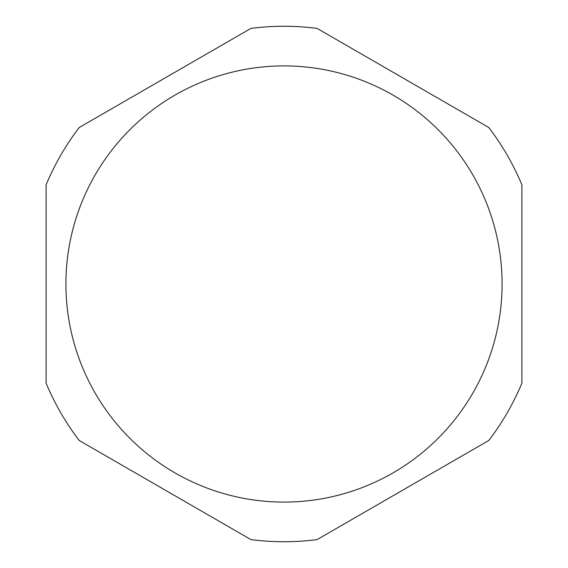 <?xml version="1.0" encoding="UTF-8"?>
<svg xmlns="http://www.w3.org/2000/svg" width="568" height="568" viewBox="0 0 568 568"><rect width="100%" height="100%" fill="white"/><g stroke="black" fill="none" stroke-linecap="round" stroke-linejoin="round"><path stroke-width="0.85" d="M521.907 383.13L521.907 284L521.907 383.13A257.737 257.737 0 0 1 488.8 440.47L317.107 539.6L488.8 440.47A257.737 257.737 0 0 0 521.907 383.13L521.907 184.87L521.907 383.13A257.737 257.737 0 0 1 488.8 440.47A257.737 257.737 0 0 0 521.907 383.13A257.737 257.737 0 0 1 488.8 440.47M488.8 127.53A257.737 257.737 0 0 1 521.907 184.87A257.737 257.737 0 0 0 488.8 127.53L317.107 28.4L488.8 127.53A257.737 257.737 0 0 1 521.907 184.87M250.893 539.6L79.2 440.47L250.893 539.6A257.737 257.737 0 0 0 317.107 539.6A257.737 257.737 0 0 1 250.893 539.6A257.737 257.737 0 0 0 317.107 539.6A257.737 257.737 0 0 1 250.893 539.6M46.093 383.13L46.093 184.87L46.093 383.13A257.737 257.737 0 0 0 79.2 440.47A257.737 257.737 0 0 1 46.093 383.13L46.093 184.87A257.737 257.737 0 0 1 79.2 127.53L250.893 28.4L79.2 127.53A257.737 257.737 0 0 0 46.093 184.87M317.107 28.4A257.737 257.737 0 0 0 250.893 28.4A257.737 257.737 0 0 1 317.107 28.4M502.084 284A218.084 218.084 0 0 1 284 502.084A218.084 218.084 0 0 1 65.916 284A218.084 218.084 0 0 1 284 65.916M472.867 393.042A218.084 218.084 0 0 0 393.042 95.133A218.084 218.084 0 0 0 95.133 174.958A218.084 218.084 0 0 0 174.958 472.867A218.084 218.084 0 0 0 472.867 393.042"/></g></svg>
